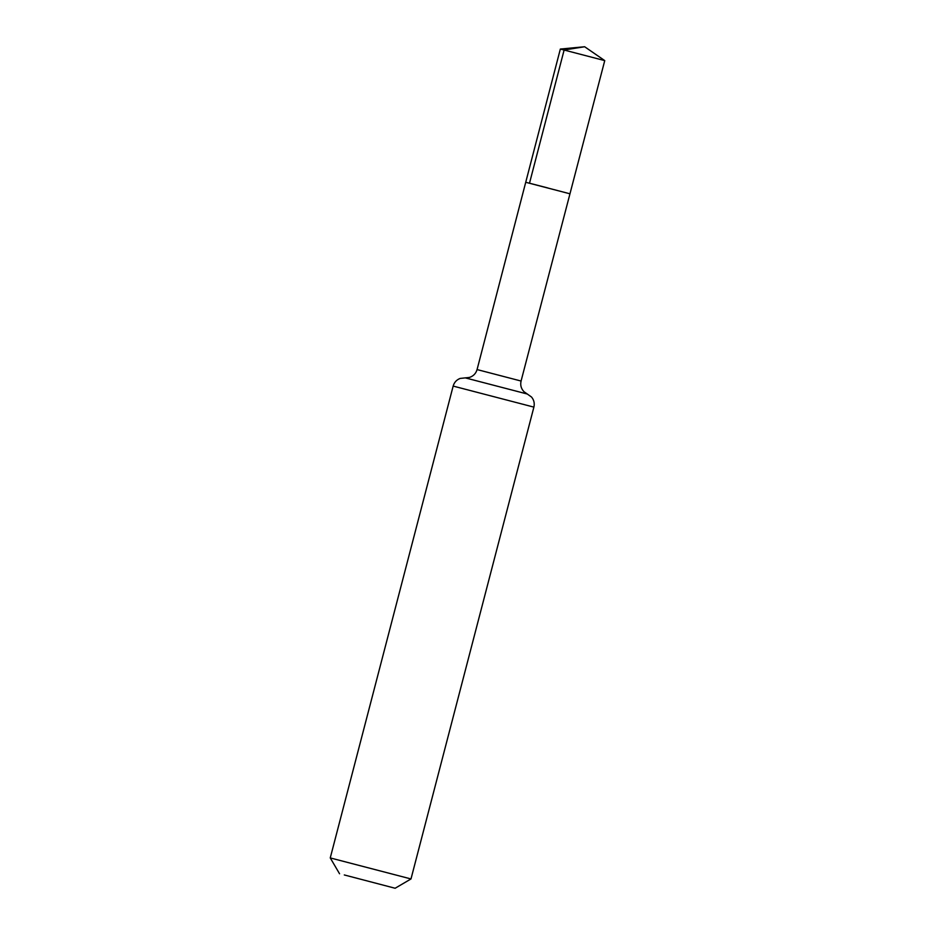 <?xml version="1.0" encoding="UTF-8"?>
<svg xmlns="http://www.w3.org/2000/svg" width="935" height="935" viewBox="0 0 935 935"><rect width="100%" height="100%" fill="white"/><g stroke="black" fill="none" stroke-linecap="round" stroke-linejoin="round"><path stroke-width="1.4" d="M529.502 183.213L569.964 193.802L529.502 183.213M344.29 874.95L395.131 888.25L344.29 874.95M339.557 873.769L330.254 857.921L410.991 878.947L533.885 407.122L453.159 386.085C454.223 382.392 456.549 379.844 460.125 378.43L469.417 377.448C473.355 376.162 475.903 373.533 477.072 369.57L525.727 182.278L569.964 193.802L604.746 60.611L560.346 49.052L525.727 182.278M547.863 187.958L529.502 183.213L564.132 49.987L584.655 46.75L560.346 49.052M533.885 407.122C534.762 403.371 533.978 400.005 531.536 397.036L523.904 391.636C521.099 388.598 520.152 385.068 521.075 381.036L477.072 369.57M527.469 394.067L465.116 377.833M521.075 381.036L569.964 193.802M395.131 888.25L410.991 878.947M330.254 857.921L453.159 386.085M584.655 46.75L604.746 60.611"/></g></svg>
